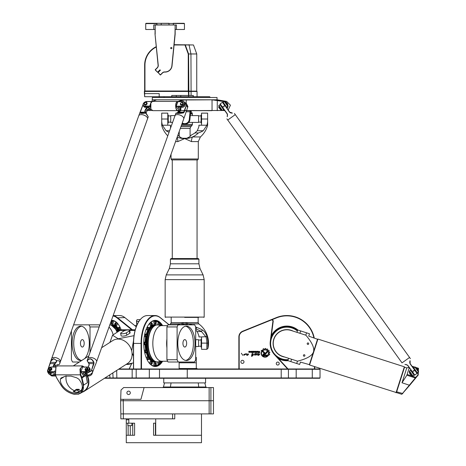 <?xml version="1.0" encoding="UTF-8"?>
<svg xmlns="http://www.w3.org/2000/svg" width="466" height="466" viewBox="0 0 466 466"><rect width="100%" height="100%" fill="white"/><g stroke="black" fill="none" stroke-linecap="round" stroke-linejoin="round"><path stroke-width="0.7" d="M131.767 363.311L129.169 368.979M136.87 320.055A1.241 0.617 90 0 0 136.783 320.159A1.241 0.617 90 0 0 136.526 321.33L136.794 325.437M267.094 351.253L265.27 353.455A0.664 0.664 0 0 1 264.758 353.694L263.995 353.694A1.078 1.078 0 0 0 262.917 354.772A1.078 1.078 0 0 0 263.995 355.843L268.131 355.832L267.368 355.133L263.995 355.133A0.361 0.361 0 0 1 263.634 354.772A0.361 0.361 0 0 1 263.995 354.41L264.834 354.41A1.188 1.188 0 0 0 265.748 353.979L267.525 351.853A2.546 2.546 0 0 0 267.094 351.253M264.892 352.861L262.23 350.397L261.176 350.397L264.403 353.385A0.355 0.355 0 0 0 264.909 353.368A0.355 0.355 0 0 0 264.892 352.861M251.89 353.787L251.762 356.49L253.137 354.084M251.762 356.49L253.155 355.092C253.667 354.527 253.463 353.985 252.555 353.467L252.782 354.649C251.669 355.028 251.331 355.64 251.762 356.49M246.677 353.723L247.003 354.719M247.603 355.296C249.613 353.228 247.994 354.113 246.747 354.492C247.271 352.214 245.582 355.902 247.603 355.296M258.502 351.999L259.358 351.999L259.358 352.418L258.484 352.418L258.502 351.999M258.508 351.294L258.164 351.294L258.356 351.783A0.315 0.315 0 0 0 258.042 352.098L258.042 352.337A0.344 0.344 0 0 0 258.385 352.68L259.667 352.68L259.667 351.294L259.358 351.772L258.752 351.772L258.508 351.294M253.626 351.545L254.267 351.964L253.626 352.145L253.626 351.545M254.191 351.294L253.51 351.294A0.367 0.367 0 0 0 253.149 351.661L253.149 352.028A0.367 0.367 0 0 0 253.51 352.395L254.191 352.395A0.367 0.367 0 0 0 254.558 352.028L254.558 351.661A0.367 0.367 0 0 0 254.191 351.294M248.774 352.174L249.858 352.395L249.852 351.76L249.054 351.614L250.056 351.294L248.972 351.294L248.751 351.737L249.77 352.11L248.774 352.174M252.607 351.294L252.263 352.395L252.916 352.71L252.916 351.294L252.607 351.294M252.123 352.71L251.803 352.471L252.123 352.71M251.803 351.294L251.803 352.395L252.123 352.395L252.123 351.294L251.803 351.294M251.279 351.976L250.259 352.133L251.209 352.395A0.367 0.367 0 0 0 251.576 352.028L251.576 351.655A0.361 0.361 0 0 0 251.215 351.294L250.259 351.556L251.122 351.556L251.279 351.976M256.941 351.545L257.582 351.964L256.941 352.145L256.941 351.545M256.457 352.028A0.367 0.367 0 0 0 256.824 352.395L257.506 352.395A0.367 0.367 0 0 0 257.873 352.028L257.873 351.661A0.367 0.367 0 0 0 257.506 351.294L256.824 351.294A0.367 0.367 0 0 0 256.457 351.661L256.457 352.028M255.752 351.545L255.933 352.133L255.088 351.97L255.752 351.545M255.164 351.294A0.367 0.367 0 0 0 254.797 351.661L254.797 352.028A0.367 0.367 0 0 0 255.164 352.395L256.236 352.756L256.236 351.673A0.373 0.373 0 0 0 255.857 351.294L255.164 351.294M241.248 353.199L242.92 355.407L241.248 353.199M257.582 355.086C258.409 355.651 259.137 355.296 259.778 354.009L257.366 353.653C257.523 354.812 257.966 354.923 258.688 353.979C259.527 354.434 259.16 354.801 257.582 355.086L257.785 354.876M257.354 353.636L258.729 353.694M245.943 354.131L244.027 355.284M245.827 353.758L243.648 354.591M255.77 355.278C257.22 354.265 257.331 353.711 256.096 353.624C254.908 353.455 254.413 353.694 254.611 354.341C253.871 355.459 254.168 355.407 255.508 354.183C257.663 353.187 255.228 354.9 255.77 355.278L255.514 354.177M267.536 356.333L266.872 356.333A3.594 3.594 0 0 1 261.828 351.667L261.537 351.399A3.973 3.973 0 0 0 267.536 356.333M263.109 350.543A3.314 3.314 0 0 1 267.886 354.97L268.399 355.442A4.008 4.008 0 0 0 268.725 354.859L269.54 354.859A4.765 4.765 0 0 0 269.697 354.335L269.028 353.834A4.008 4.008 0 0 0 269.074 353.129L269.814 352.774A4.765 4.765 0 0 0 269.721 352.203L268.905 352.057A4.008 4.008 0 0 0 268.649 351.422L269.162 350.787A4.765 4.765 0 0 0 268.818 350.281L268.026 350.519A4.008 4.008 0 0 0 267.519 350.048L267.711 349.255A4.765 4.765 0 0 0 267.187 348.952L266.593 349.512A4.008 4.008 0 0 0 265.923 349.302L265.766 348.51A4.765 4.765 0 0 0 265.154 348.457L264.834 349.22A4.008 4.008 0 0 0 264.158 349.319L263.639 348.673A4.765 4.765 0 0 0 263.098 348.883L263.139 349.71A4.008 4.008 0 0 0 262.603 350.059L263.109 350.543M239.18 368.979L239.18 336.93A5.883 5.883 0 0 1 242.862 331.472L271.212 320.02A1.241 1.241 0 0 1 272.907 321.33L270.297 341.258A16.724 16.724 0 0 0 274.55 354.725L287.615 368.979M87.585 376.004A13.63 11.236 57.3 0 1 84.264 391.254L104.495 378.27L319.717 378.27L320.026 377.961L288.431 377.961L288.431 369.288L288.122 368.979L118.97 368.979M296.178 368.979L288.122 368.979L288.431 369.288L320.026 369.288L320.026 377.961L320.026 369.288L319.717 368.979L296.178 368.979L296.178 378.27M242.436 360.305A1.549 1.549 0 0 1 243.776 362.63A1.549 1.549 0 0 1 241.097 362.63A1.549 1.549 0 0 1 242.436 360.305M277.748 362.07A1.485 1.485 0 0 1 279.035 364.301A1.485 1.485 0 0 1 276.46 364.301A1.485 1.485 0 0 1 277.748 362.07M131.214 363.562A1.485 0.746 90 0 0 131.313 364.301M82.325 339.615A3.716 1.858 -90 0 0 80.467 343.331A3.716 1.858 -90 0 0 82.325 347.048A3.716 1.858 -90 0 0 84.183 343.331A3.716 1.858 -90 0 0 82.325 339.615M81.515 326.217A17.19 8.598 -90 0 0 73.727 343.331A17.19 8.598 -90 0 0 81.515 360.451M81.964 360.34A17.19 8.598 90 0 1 80.711 360.521A17.19 8.598 90 0 1 72.119 343.331A17.19 8.598 90 0 1 80.711 326.142A17.19 8.598 90 0 1 89.07 339.289A17.19 8.598 90 0 1 84.643 358.622M184.792 339.615A3.716 1.858 -90 0 1 186.65 343.331A3.716 1.858 -90 0 1 184.792 347.048A3.716 1.858 -90 0 1 182.934 343.331A3.716 1.858 -90 0 1 184.792 339.615M185.602 360.451A17.19 8.598 90 0 0 193.39 343.331A17.19 8.598 90 0 0 185.602 326.217M186.406 326.142A17.19 8.598 -90 0 1 194.998 343.331A17.19 8.598 -90 0 1 186.406 360.521A17.19 8.598 -90 0 1 177.808 343.331A17.19 8.598 -90 0 1 186.406 326.142M111.025 321.511L112.632 321.202A1.316 0.658 90 0 1 113.29 322.519A1.316 0.658 90 0 1 112.632 323.835L111.56 323.835A1.316 0.658 -90 0 0 112.219 322.519A1.316 0.658 -90 0 0 111.56 321.202A1.316 0.658 -90 0 0 111.094 321.592M115.09 325.029A1.316 0.658 -90 0 0 115.562 325.425L114.747 324.109L115.562 322.792L116.634 322.792A1.316 0.658 90 0 1 117.292 324.109A1.316 0.658 90 0 1 116.634 325.425L115.562 325.425A1.316 0.658 -90 0 0 116.22 324.109A1.316 0.658 -90 0 0 115.562 322.792A1.316 0.658 -90 0 0 115.09 323.188M118.486 329.567A1.316 0.658 -90 0 0 118.952 329.957A1.316 0.658 -90 0 0 119.611 328.641A1.316 0.658 -90 0 0 118.952 327.324L120.03 327.324A1.316 0.658 90 0 1 120.1 327.33M120.688 328.629A1.316 0.658 90 0 1 120.03 329.957L118.952 329.957L118.143 328.641L118.952 327.324A1.316 0.658 -90 0 0 118.486 327.72M156.023 363.41A1.316 0.658 90 0 0 155.557 363.02C156.36 362.373 156.733 365.461 155.557 365.653L154.485 365.653A1.316 0.658 -90 0 1 153.827 364.336A1.316 0.658 -90 0 1 154.485 363.02L155.557 363.02A1.316 0.658 90 0 0 154.898 364.336A1.316 0.658 90 0 0 155.557 365.653A1.316 0.658 90 0 0 156.023 365.257M159.197 361.639A1.316 0.658 90 0 0 158.9 362.74A1.316 0.658 90 0 0 159.558 364.057L158.481 364.057A1.316 0.658 -90 0 1 157.875 363.247A1.316 0.658 -90 0 1 157.823 362.74A1.316 0.658 -90 0 1 157.957 361.954M157.957 324.895A1.316 0.658 -90 0 1 157.823 324.109A1.316 0.658 -90 0 1 158.481 322.792L159.558 322.792A1.316 0.658 90 0 0 158.9 324.109A1.316 0.658 90 0 0 159.197 325.216M156.023 321.592A1.316 0.658 90 0 0 155.557 321.202C156.733 321.394 156.36 324.482 155.557 323.835L154.485 323.835A1.316 0.658 -90 0 1 153.827 322.519A1.316 0.658 -90 0 1 154.485 321.202L155.557 321.202A1.316 0.658 90 0 0 154.898 322.519A1.316 0.658 90 0 0 155.557 323.835A1.316 0.658 90 0 0 156.023 323.439M152.027 323.188A1.316 0.658 90 0 0 151.555 322.792C152.737 322.985 152.359 326.072 151.555 325.425L150.483 325.425A1.316 0.658 -90 0 1 149.825 324.109A1.316 0.658 -90 0 1 150.483 322.792L151.555 322.792A1.316 0.658 90 0 0 150.897 324.109A1.316 0.658 90 0 0 151.555 325.425A1.316 0.658 90 0 0 152.027 325.029M148.631 327.72A1.316 0.658 90 0 0 148.165 327.324A1.316 0.658 90 0 0 147.506 328.641A1.316 0.658 90 0 0 148.165 329.957L147.087 329.957A1.316 0.658 -90 0 1 146.429 328.641A1.316 0.658 -90 0 1 146.429 328.629M147.017 327.33A1.316 0.658 -90 0 1 147.087 327.324L148.165 327.324C149.341 327.516 148.969 330.604 148.165 329.957A1.316 0.658 90 0 0 148.631 329.567M144.728 334.122A1.316 0.658 -90 0 1 144.821 334.11L145.899 334.11A1.316 0.658 90 0 0 145.241 335.427A1.316 0.658 90 0 0 145.899 336.743A1.316 0.658 90 0 0 146.365 336.347M146.365 334.501A1.316 0.658 90 0 0 145.899 334.11C147.075 334.297 146.697 337.384 145.899 336.743L144.821 336.743A1.316 0.658 -90 0 1 144.32 336.266M143.767 342.219A1.316 0.658 -90 0 1 144.029 342.108L145.101 342.108A1.316 0.658 90 0 0 144.443 343.425A1.316 0.658 90 0 0 145.101 344.741A1.316 0.658 90 0 0 145.573 344.351M145.573 342.504A1.316 0.658 90 0 0 145.101 342.108C146.283 342.3 145.905 345.388 145.101 344.741L144.029 344.741A1.316 0.658 -90 0 1 143.767 344.63M144.32 350.583A1.316 0.658 -90 0 1 144.571 350.211A1.316 0.658 -90 0 1 144.821 350.112L145.899 350.112A1.316 0.658 90 0 0 145.241 351.428A1.316 0.658 90 0 0 145.899 352.745A1.316 0.658 90 0 0 146.365 352.348M146.365 350.502A1.316 0.658 90 0 0 145.899 350.112C147.075 350.298 146.697 353.391 145.899 352.745L144.821 352.745A1.316 0.658 -90 0 1 144.728 352.727M146.429 358.22A1.316 0.658 -90 0 1 146.429 358.208A1.316 0.658 -90 0 1 146.627 357.276A1.316 0.658 -90 0 1 147.087 356.892L148.165 356.892A1.316 0.658 90 0 0 147.506 358.208A1.316 0.658 90 0 0 148.165 359.525A1.316 0.658 90 0 0 148.631 359.135M148.631 357.288A1.316 0.658 90 0 0 148.165 356.892C149.341 357.084 148.969 360.171 148.165 359.525L147.087 359.525A1.316 0.658 -90 0 1 147.017 359.519M152.027 361.82A1.316 0.658 90 0 0 151.555 361.424C152.737 361.616 152.359 364.703 151.555 364.057L150.483 364.057A1.316 0.658 -90 0 1 149.825 362.74A1.316 0.658 -90 0 1 149.871 362.239A1.316 0.658 -90 0 1 150.483 361.424L151.555 361.424A1.316 0.658 90 0 0 150.897 362.74A1.316 0.658 90 0 0 151.555 364.057A1.316 0.658 90 0 0 152.027 363.666M52.92 357.608A4.643 2.342 19.7 0 1 54.114 357.463A4.648 2.347 19.7 0 1 58.71 358.931A4.648 2.347 19.7 0 1 60.376 361.738L71.42 330.953L71.42 359.723A24.78 12.39 -90 0 0 72.574 362.012L79.366 362.012M99.2 326.94L90.008 326.94A24.78 12.39 -90 0 0 88.959 324.843L99.153 324.843A24.78 12.39 90 0 1 99.631 325.74M168.069 362.012A24.78 12.39 -90 0 1 166.915 359.723L177.109 359.723A24.78 12.39 90 0 0 178.262 362.012L168.069 362.012M178.262 362.012L194.543 362.012A24.78 12.39 90 0 0 195.697 359.723L195.697 326.94A24.78 12.39 90 0 0 194.654 324.843L178.158 324.843A24.78 12.39 90 0 0 177.109 326.94L166.915 326.94A24.78 12.39 -90 0 1 167.964 324.843L178.158 324.843M90.008 352.57L90.008 326.94M88.959 324.843L73.616 324.843L147.512 118.9A4.648 2.347 19.7 0 1 147.512 118.9A4.648 2.347 -160.3 0 0 145.846 116.086A4.648 2.347 -160.3 0 0 141.25 114.619A4.648 2.347 19.7 0 1 145.846 116.086A4.648 2.347 19.7 0 1 147.512 118.894L148.252 116.82L145.747 113.162L145.136 111.025L145.759 109.26L147.99 107.343M177.109 326.94L177.109 359.723M166.915 359.723L166.915 326.94M166.915 346.582A17.813 8.906 -90 0 1 166.915 340.087M111.147 321.167A22.455 11.231 90 0 1 112.632 320.969A22.455 11.231 90 0 1 115.632 321.785M111.258 324.849A18.78 9.39 90 0 1 118.172 328.262M119.18 329.957A18.78 9.39 90 0 1 119.541 330.703M112.318 324.843A18.588 9.291 90 0 1 112.434 324.843A18.588 9.291 90 0 1 115.533 325.903A18.588 9.291 90 0 1 118.143 328.763M118.83 329.945A18.588 9.291 90 0 1 119.284 330.872M113.442 320.818A22.764 11.382 -90 0 0 112.912 320.969M111.31 320.713A22.764 11.382 90 0 1 112.096 320.66A22.764 11.382 90 0 1 118.58 324.709M121.177 329.899A23.079 11.539 -90 0 0 118.492 324.586A23.079 11.539 -90 0 0 111.432 320.363M158.108 324.936A18.588 9.291 90 0 0 157.164 324.843L161.725 325.618A17.813 8.906 90 0 0 152.819 343.425A17.813 8.906 90 0 0 161.725 361.237L167.644 361.237M156.174 362.012C144.087 363.096 144.087 323.753 156.174 324.843A18.588 9.291 90 0 0 146.877 343.425A18.588 9.291 90 0 0 156.174 362.012L157.164 362.012A18.588 9.291 90 0 0 158.108 361.913M158.912 364.057A22.455 11.231 -90 0 1 154.485 365.88A22.455 11.231 -90 0 1 151.485 365.07M151.485 321.785A22.455 11.231 -90 0 1 154.485 320.969A22.455 11.231 -90 0 1 158.912 322.792M160.362 324.295A22.455 11.231 -90 0 1 161.312 325.606M161.312 361.249A22.455 11.231 -90 0 1 160.362 362.56M155.86 362A18.78 9.39 -90 0 1 154.485 362.204A18.78 9.39 -90 0 1 148.945 358.593M147.938 356.892A18.78 9.39 -90 0 1 146.289 352.593M145.707 350.112A18.78 9.39 -90 0 1 145.118 344.741A18.681 9.337 -90 0 0 145.736 350.112M145.736 336.743A18.681 9.337 -90 0 0 145.142 342.108A18.78 9.39 -90 0 1 145.707 336.743M146.289 334.256A18.78 9.39 -90 0 1 147.938 329.957M148.945 328.262A18.78 9.39 -90 0 1 155.86 324.849M153.675 366.031A22.764 11.382 90 0 0 154.205 365.88M154.205 320.969A22.764 11.382 90 0 0 153.675 320.818M162.11 361.237A22.764 11.382 -90 0 1 155.021 366.194A22.764 11.382 -90 0 1 148.537 362.14M162.622 325.618A23.079 11.539 90 0 0 148.625 324.586A23.079 11.539 90 0 0 148.625 362.268A23.079 11.539 90 0 0 155.289 366.503A23.079 11.539 90 0 0 162.622 361.237M148.537 324.709A22.764 11.382 -90 0 1 155.021 320.66A22.764 11.382 -90 0 1 162.11 325.618M154.485 365.88L153.145 365.88M154.799 362.006A18.588 9.291 -90 0 1 154.683 362.012A18.588 9.291 -90 0 1 151.584 360.946A18.588 9.291 -90 0 1 148.974 358.086M148.287 356.909A18.588 9.291 -90 0 1 146.516 352.296M146.015 350.123A18.588 9.291 -90 0 1 145.409 344.654M145.409 342.201A18.588 9.291 -90 0 1 146.015 336.726M146.516 334.553A18.588 9.291 -90 0 1 148.287 329.945M148.974 328.763A18.588 9.291 -90 0 1 151.584 325.903A18.588 9.291 -90 0 1 154.683 324.843A18.588 9.291 -90 0 1 154.799 324.843M148.875 357.562A18.588 9.291 -90 0 0 154.91 362.012L155.539 361.971A18.588 9.291 -90 0 1 154.91 362.012L154.683 362.012M297.378 331A16.263 16.263 0 0 0 271.614 337.838A16.263 16.263 0 0 0 288.192 359.635M293.073 331.099A13.794 13.794 0 0 0 273.752 339.213A13.794 13.794 0 0 0 284.749 357.055M287.936 360.428A17.038 17.038 0 0 1 277.858 357.871M271.195 336.784A17.038 17.038 0 0 1 297.634 330.208M314.451 366.585L314.451 368.979M272.08 319.676L276.559 317.864A27.57 27.57 0 0 1 313.863 337.768M239.18 336.93L238.872 336.93L238.872 368.979M297.937 330.056A17.347 17.347 0 0 0 271.334 335.741M278.563 358.645A17.347 17.347 0 0 0 288.093 360.731M136.893 325.216L136.637 321.371A1.549 0.775 -90 0 1 136.957 319.903A1.549 0.775 -90 0 1 137.406 319.618L140.254 319.618M129.228 368.979L131.831 363.299M288.035 368.979L274.783 354.515A16.415 16.415 0 0 1 270.606 341.298L273.21 321.371A1.549 1.549 0 0 0 271.096 319.734L242.745 331.186A6.198 6.198 0 0 0 238.872 336.93M169.234 324.843L160.24 317.579A27.878 13.939 90 0 0 155.021 315.546A27.878 13.939 90 0 0 141.082 343.425L141.082 368.979M141.501 368.979L141.501 343.425A27.57 13.782 -90 0 1 160.45 317.864L169.088 324.843M179.136 362.012L179.136 368.979M133.567 368.979L133.567 343.425A27.878 13.939 -90 0 1 139.462 320.666A27.878 13.939 -90 0 1 147.506 315.546L155.021 315.546M139.369 320.789A27.57 13.782 90 0 0 139.282 320.917A27.57 13.782 90 0 0 133.457 343.425L133.457 368.979M132.449 329.794L117.321 317.579A27.878 13.939 -90 0 0 113.133 315.628M113.017 315.96A27.57 13.782 90 0 1 116.995 317.864L131.767 329.794M171.039 158.97L171.575 159.902L197.759 159.902L198.295 158.97L171.039 158.97L171.039 154.252L113.162 315.546L119.611 315.546A27.878 13.939 90 0 1 124.83 317.579L136.247 326.8M314.206 337.879A27.878 27.878 0 0 0 276.443 317.579L271.2 319.693M314.76 368.979L314.76 366.684M118.492 369.288L288.431 369.288L288.431 377.961L104.972 377.961M319.717 368.979L320.026 369.288M288.122 378.27L288.431 377.961M319.717 378.27L320.026 377.961M307.222 343.448A0.763 0.763 0 0 1 308.509 343.168A0.763 0.763 0 0 1 308.108 344.421A0.763 0.763 0 0 1 307.222 343.448M303.436 355.243A0.763 0.763 0 0 1 304.729 354.964A0.763 0.763 0 0 1 304.321 356.222A0.763 0.763 0 0 1 303.436 355.243M412.241 366.515L418.223 368.524L417.92 374.833L401.82 394.294L309.587 365.024L309.383 364.633L313.455 351.952C312.232 355.721 306.937 358.791 297.576 361.167C312.721 366.031 312.721 366.031 297.576 361.167L282.722 356.403A13.63 13.63 0 0 1 273.909 339.26A13.63 13.63 0 0 1 291.046 330.446L305.9 335.217C321.051 340.075 321.051 340.075 305.9 335.217C312.133 342.597 314.649 348.172 313.455 351.952L317.521 339.265L308.742 336.126L309.5 333.767L297.704 329.98L296.947 332.34M288.617 358.296L287.86 360.655L299.661 364.441L300.419 362.082L309.383 364.633M396.03 392.762L404.36 366.806L317.911 339.067L309.587 365.024M396.42 392.558L404.558 367.196L404.36 366.806M409.276 367.697L407.121 374.425L416.19 377.477L418.2 375.066L418.474 368.291L412.049 366.241M407.121 374.425L406.876 375.188L415.678 378.089L416.19 377.477M404.558 367.196L406.771 367.907L402.001 382.772L409.666 385.318L415.678 378.089M401.82 394.294L409.666 385.318M406.876 375.188L402.001 382.772M66.201 375.899A11.772 9.704 -122.7 0 0 74.583 390.718A1.858 1.532 -122.7 0 0 75.055 390.817M77.834 390.421L79.121 389.302L77.834 390.421A1.858 1.532 57.3 0 0 80.1 391.568A11.772 9.704 57.3 0 1 73.261 391.568L74.583 390.718M78.789 379.132C83.117 384.537 83.426 388.813 79.703 391.97C73.488 396.578 59.229 387.095 60.399 379.132L61.081 377.973L65.584 376.109L71.088 376.109L76.744 377.833L78.789 379.132M121.044 332.823L123.991 330.93A3.099 0.821 170.9 0 1 127.369 330.015A3.099 0.821 170.9 0 1 129.734 330.435A3.099 0.821 170.9 0 1 129.356 330.93L126.408 332.823A3.099 0.821 170.9 0 1 123.024 333.732A3.099 0.821 170.9 0 1 120.665 333.312A3.099 0.821 170.9 0 1 121.044 332.823M129.734 330.435L130.113 332.794A3.099 0.821 170.9 0 1 129.734 333.289L126.787 335.182A3.099 0.821 170.9 0 1 123.403 336.091A3.099 0.821 170.9 0 1 121.044 335.671L120.665 333.312M126.426 364.395A3.099 0.821 -9.1 0 0 131.33 363.492L131.517 363.375M131.686 350.84L133.521 340.733M133.457 356.053L132.059 353.106M134.016 335.666L118.248 338.77L112.516 335.217L119.943 330.446A13.63 6.815 -90 0 1 122.022 329.794L135.256 329.794M126.024 364.453L133.457 362.898M112.516 335.217L109.924 342.399M101.617 347.729L112.766 340.576A13.63 11.236 57.3 0 1 129.583 345.976A13.63 11.236 57.3 0 1 127.486 363.515L84.264 391.254A13.63 11.236 57.3 0 1 82.092 392.279L80.956 393.007L83.694 385.126L81.993 377.914L81.527 378.089L83.187 385.318C84.008 389.197 82.732 391.935 79.36 393.531L77.805 394.149L73.884 394.149L71.811 393.525C67.11 391.929 63.551 389.192 61.145 385.318L56.794 378.089L55.471 375.066L55.99 366.934L57.58 365.921L55.961 366.981M87.119 376.004A13.322 10.986 57.3 0 1 83.95 391.085L80.95 393.013M55.891 367.08L55.297 374.833L56.485 377.477M56.631 377.914L60.97 385.126L56.794 378.089M60.97 385.126L60.97 385.126C63.411 389.139 67.063 391.976 71.915 393.642C67.063 391.976 63.417 389.139 60.97 385.126L61.145 385.318M77.805 394.149L74.077 394.294L71.91 393.642L73.884 394.149M84.16 366.992L82.505 365.921L79.966 369.119L80.333 375.066L81.527 378.089M83.187 385.318L87.363 382.772A13.322 10.986 -122.7 0 0 86.332 377.472M78.096 394.294L80.956 393.007M84.975 376.004L81.993 377.914L81.789 377.244L81.329 377.477M83.781 375.969L81.789 377.244L80.781 374.833C79.791 368.21 80.985 365.688 84.352 367.272M86.245 376.004L87.363 382.772M79.162 389.57A1.858 1.532 -122.7 0 0 81.014 390.817M77.793 390.159L75.154 390.421A1.858 1.532 57.3 0 1 74.537 391.469A1.858 1.532 57.3 0 1 73.261 391.568M79.121 389.302L76.441 389.302L75.113 390.159M76.756 389.96L77.869 389.611L76.756 389.96M56.304 377.244L55.786 376.004L52.419 376.004A3.099 2.179 145.1 0 1 50.782 375.252L49.006 374.082L47.876 372.462L50.34 373.592L52.699 372.841M409.556 357.463L410.406 358.639L409.562 357.463L402.012 362.88L409.562 357.463L235.289 114.619L227.74 120.042L402.012 362.88M234.445 113.442L235.289 114.619L227.74 120.036L226.895 118.865M227.309 116.756L227.303 113.838L220.197 103.906L222.422 102.31L224.35 104.943L224.018 106.883L221.851 106.522L227.187 113.954M232.336 113.022L229.686 112.131L222.672 102.351M415.427 370.953L410.127 363.567L410.127 360.771L409.707 362.315L409.998 363.661L417.105 373.592L415.427 370.953L413.284 370.616L412.946 372.555L407.744 365.274L404.983 364.336M409.993 360.742L409.707 362.315M223.75 109.172L220.5 104.64M414.28 374.664L411.029 370.138M226.645 107.093L226.319 107.331L223.068 102.8L226.272 107.366M417.175 372.59L416.849 372.823L413.598 368.291L416.796 372.858M406.562 364.569L407.61 365.373L412.946 372.555M404.971 364.476L406.602 364.75M412.928 372.783L414.874 375.194L412.963 372.561M414.635 375.159L417.146 373.348M224.385 104.739L229.557 112.224L230.734 112.929L232.318 113.156M227.303 113.838L227.594 115.184M227.443 115.09L227.175 116.721M220.15 104.145L221.851 106.522M91.33 370.936L92.489 370.616L92.466 372.567L90.363 374.443L87.672 375.194L85.779 374.326L84.742 372.841L86.554 373.592L91.33 370.936L93.951 363.661L93.916 362.315C91.849 358.232 89.577 357.707 87.101 360.742L87.841 358.604A4.648 2.347 19.7 0 1 93.008 357.964A4.648 2.347 19.7 0 1 96.59 361.738A4.648 2.347 -160.3 0 0 93.008 357.964A4.648 2.347 -160.3 0 0 87.841 358.604L174.977 115.76A4.648 2.347 19.7 0 1 180.144 115.119A4.648 2.347 19.7 0 1 183.726 118.894A4.648 2.347 19.7 0 1 183.726 118.9A4.648 2.347 -160.3 0 0 180.144 115.119A4.648 2.347 -160.3 0 0 174.977 115.76L175.938 113.162C177.167 113.576 179.655 113.5 183.4 112.929L184.169 112.224L186.581 104.716L183.4 112.929M176.27 114.764A4.643 2.342 19.7 0 1 183.359 117.31M89.134 357.608A4.643 2.342 19.7 0 1 96.223 360.154M95.623 364.424L96.59 361.744A4.648 2.347 19.7 0 1 96.59 361.744L184.687 116.209L187.909 106.574L187.122 106.883L186.348 103.417L184.67 102.38M92.472 372.561L95.454 364.593M182.02 107.326A2.79 1.963 -34.9 0 0 185.142 105.153A2.79 1.963 -34.9 0 1 182.02 107.326M185.282 104.827A2.79 1.963 145.1 0 1 181.973 107.366A2.79 1.963 145.1 0 1 181.664 107.343M86.758 372.823A2.79 1.963 -34.9 0 0 89.874 370.651A2.79 1.963 -34.9 0 1 86.758 372.823M90.014 370.319A2.79 1.963 145.1 0 1 86.711 372.858A2.79 1.963 145.1 0 1 86.402 372.841M93.916 362.315L91.33 370.919M88.324 367.08L89.222 363.864L87.101 360.748A8.254 3.909 63.5 0 1 87.27 360.777C89.653 357.935 91.779 358.482 93.649 362.414L88.266 362.414L87.27 360.777M91.045 370.977L86.53 373.353L85.022 372.841M93.951 363.661L89.064 363.567L89.146 364.942L88.313 367.074M88.179 362.501L88.959 363.83M90.381 374.431L91.412 373.715M176.165 113.022L183.231 112.755C179.713 113.401 177.36 113.488 176.165 113.022A8.254 2.662 159.6 0 0 175.944 113.162L175.035 115.603L170.731 115.603L170.731 122.418L172.589 122.418M184.717 102.456L186.581 104.716M177.849 112.755L179.282 112.131L180.365 110.891L180.983 109.131L180.284 107.343M180.942 108.677L180.01 107.343L180.814 108.374M180.872 108.083L180.884 109.26L179.643 111.846M186.348 103.417L187.909 106.563M140.056 114.764A4.643 2.342 19.7 0 1 141.25 114.619A4.648 2.347 -160.3 0 0 138.763 115.76L138.763 115.76A4.648 2.347 19.7 0 1 141.25 114.619A4.643 2.342 19.7 0 1 147.145 117.31M53.322 366.992L54.021 364.942L56.112 362.501L56.904 360.742C59.392 360.463 60.3 361.488 59.631 363.818L60.376 361.744A4.648 2.347 19.7 0 1 60.376 361.744A4.648 2.347 -160.3 0 0 58.71 358.931A4.648 2.347 -160.3 0 0 54.114 357.463A4.643 2.342 19.7 0 1 60.009 360.154M54.114 357.463A4.648 2.347 -160.3 0 0 51.627 358.604L51.627 358.604A4.648 2.347 19.7 0 1 54.114 357.463M47.73 370.126L47.439 370.936L47.876 372.462M48.359 368.629L50.491 362.414C51.72 358.476 53.759 357.929 56.607 360.771A8.446 7.724 -178 0 1 56.904 360.742L53.689 358.639L50.666 361.29L48.173 368.891M59.631 363.818L59.409 364.342A8.254 2.662 -20.4 0 1 59.188 364.476A8.254 2.662 -20.4 0 0 59.409 364.342L56.083 365.356L59.188 364.476M146.079 107.343A2.79 1.963 145.1 0 1 145.759 107.366A2.79 1.963 145.1 0 1 145.45 107.343M50.817 372.841A2.79 1.963 145.1 0 1 50.497 372.858A2.79 1.963 145.1 0 1 50.188 372.841M54.452 373.918L52.844 374.92L51.458 375.194L49 374.082M52.874 374.909L54.458 373.924M56.083 365.356L57.598 364.633M55.017 363.835L54.807 363.567L53.73 364.808L55.093 366.48L55.704 365.659L54.906 366.992M52.18 372.841L50.322 373.348L49.07 373.132L47.951 372.287L47.445 370.924M53.73 364.808L53.025 366.992M56.112 362.501L54.807 363.567L50.054 363.661M56.607 360.771L55.879 362.414L50.38 362.315M47.52 370.953L47.724 370.388M140.021 112.801L142.986 104.798L139.73 113.075L141.67 113.442L145.742 113.156A8.446 0.961 26.8 0 1 145.503 113.022C141.46 113.488 139.654 113.401 140.074 112.755L143.039 104.739M147.244 110.18L149.714 108.415L147.594 109.889L146.202 112.556L146.231 113.372L148.252 116.82L60.376 361.738M147.454 107.343L146.341 108.083L147.606 109.889L147.262 110.162M146.341 108.083L144.839 110.891L144.868 111.834L145.328 112.143M140.278 112.224L145.031 112.131L145.689 112.865M50.672 361.272L139.73 113.075L140.074 112.755L145.503 113.022M145.479 109.131L146.837 110.809L147.04 110.425A3.099 2.179 145.1 0 0 147.681 110.506L147.373 110.063M144.868 111.834L146.231 113.372L146.202 112.556L144.839 110.891M413.901 374.938L414.233 374.699L410.977 370.173L410.651 370.406M409.34 370.965L412.952 376.004L409.27 371.402L410.849 369.882M414.874 366.992L415.311 367.068L418.561 371.594L418.485 372.025L414.874 366.992L413.744 367.808L417.355 372.841L418.485 372.025M412.952 376.004L414.082 375.188L410.47 370.155M417.355 372.841L416.977 373.109M414.46 374.914L414.082 375.188M416.01 368.041L416.26 367.86L418.404 370.849L418.142 371.018L418.404 370.849M417.909 370.155L418.159 369.975L416.715 367.965L416.464 368.146M418.159 369.975L417.146 368.035L416.715 367.965M410.138 374.204L411.472 375.538L409.305 372.515L410.138 374.204M413.365 368.076L413.744 367.808M82.628 367.068L80.857 371.775L85.866 372.025A3.099 2.179 -34.9 0 0 88.895 370.482A3.099 2.179 -34.9 0 0 89.309 367.738A3.099 2.179 -34.9 0 0 87.672 366.992L82.843 366.992L87.451 367.068A2.79 1.963 145.1 0 1 89.053 369.328A2.79 1.963 145.1 0 1 85.826 371.594L80.997 371.594L83.804 376.004L80.857 371.775L82.628 367.068M92.367 372.701A3.099 2.179 145.1 0 1 91.126 375.008A3.099 2.179 145.1 0 1 90.41 375.503A3.099 2.179 145.1 0 1 88.633 376.004L83.804 376.004M90.433 375.491A2.79 1.963 -34.9 0 0 90.451 375.48A2.79 1.963 -34.9 0 0 91.091 375.037A2.79 1.963 -34.9 0 0 91.109 375.019M85.191 373.482L84.579 375.188L82.942 372.841L86.431 372.841A3.099 2.179 -34.9 0 0 89.46 371.291A3.099 2.179 -34.9 0 0 89.874 368.554L89.309 367.738M86.292 370.336A1.241 0.874 145.1 0 1 86.123 370.324L85.855 370.627M85.441 369.765A1.241 0.874 -34.9 0 0 85.499 369.858A1.241 0.874 -34.9 0 0 85.994 370.144L85.878 371.018L85.616 370.843M85.569 370.458A1.59 1.118 145.1 0 1 85.336 370.237A1.59 1.118 145.1 0 1 85.284 370.144M87.876 368.338A1.59 1.118 145.1 0 1 87.946 368.425A1.59 1.118 145.1 0 1 86.833 370.487L86.198 371.018L86.321 370.144A1.241 0.874 -34.9 0 0 87.422 369.468A1.241 0.874 -34.9 0 0 87.532 368.443A1.241 0.874 -34.9 0 0 87.462 368.356M54.708 370.86L54.726 372.386M54.697 371.874L49.652 372.025L49.612 371.594A2.79 1.963 145.1 0 1 47.905 370.336A2.79 1.963 145.1 0 1 48.994 367.959A2.79 1.963 145.1 0 1 49.635 367.517A2.79 1.963 145.1 0 1 51.237 367.068L55.897 367.068M49.612 371.594L54.691 371.711M55.949 366.992L51.458 366.992A3.099 2.179 -34.9 0 0 49.676 367.493A3.099 2.179 -34.9 0 0 49.658 367.505M48.965 367.989L48.994 367.959A3.099 2.179 -34.9 0 0 48.965 367.989A3.099 2.179 -34.9 0 0 48.01 371.28A3.099 2.179 -34.9 0 0 49.652 372.025L50.217 372.841L53.701 372.841L55.337 375.188L51.854 375.188A3.099 2.179 145.1 0 1 51.685 375.182M50.083 370.336A1.241 0.874 145.1 0 1 49.909 370.324L49.641 370.627M50.159 370.447L50.491 370.307A1.59 1.118 -34.9 0 0 51.604 368.245A1.59 1.118 -34.9 0 0 49.664 368.233A1.59 1.118 -34.9 0 0 49 370.056A1.59 1.118 -34.9 0 0 49.279 370.307L49.297 370.779L49.746 370.779L49.402 370.843M49.355 370.458A1.59 1.118 145.1 0 1 49.122 370.237A1.59 1.118 145.1 0 1 49.07 370.144M51.662 368.338A1.59 1.118 145.1 0 1 51.732 368.425A1.59 1.118 145.1 0 1 50.619 370.487L49.856 370.837M51.248 368.356A1.241 0.874 -34.9 0 1 51.318 368.443A1.241 0.874 -34.9 0 1 51.208 369.468A1.241 0.874 -34.9 0 1 50.107 370.144L50.048 370.295M49.623 370.598L49.728 370.295M49.227 369.765A1.241 0.874 -34.9 0 0 49.285 369.858A1.241 0.874 -34.9 0 0 49.78 370.144M49.542 368.361L49.571 368.332A0.932 0.652 145.1 0 1 50.852 368.787A0.932 0.652 145.1 0 1 49.536 369.503A0.932 0.652 145.1 0 1 49.571 368.332A1.241 0.874 -34.9 0 0 49.542 368.361A1.241 0.874 -34.9 0 0 49.157 369.678A1.241 0.874 -34.9 0 0 49.658 369.963A1.241 0.874 -34.9 0 0 51.248 368.967A1.241 0.874 -34.9 0 0 51.19 368.262A1.241 0.874 -34.9 0 0 49.821 368.163A1.241 0.874 -34.9 0 0 49.804 368.175M85.837 370.598L85.511 370.779L85.494 370.307A1.59 1.118 145.1 0 1 85.214 370.056A1.59 1.118 145.1 0 1 85.878 368.233A1.59 1.118 145.1 0 1 87.818 368.245A1.59 1.118 145.1 0 1 86.705 370.307L86.07 370.837M87.066 368.787A0.932 0.652 145.1 0 1 85.75 369.503A0.932 0.652 145.1 0 1 86.868 368.117A0.932 0.652 145.1 0 1 87.066 368.787M85.756 368.361L85.785 368.332A1.241 0.874 -34.9 0 0 85.756 368.361A1.241 0.874 -34.9 0 0 85.371 369.678A1.241 0.874 -34.9 0 0 85.872 369.963A1.241 0.874 -34.9 0 0 87.462 368.967A1.241 0.874 -34.9 0 0 87.404 368.262A1.241 0.874 -34.9 0 0 86.035 368.163A1.241 0.874 -34.9 0 0 86.018 368.175L86.035 368.163M89.74 374.746A3.099 2.179 145.1 0 1 88.068 375.188L87.864 375.188M87.521 375.188L84.579 375.188M48.01 371.28L48.575 372.095A3.099 2.179 -34.9 0 0 50.217 372.841M223.377 109.44L223.703 109.207L220.453 104.675L220.127 104.914M224.35 101.501L224.781 101.571L228.031 106.102L227.961 106.533L224.35 101.501L223.214 102.31L226.826 107.343L227.961 106.533M224.571 110.308L221.991 110.436L218.74 105.904L220.319 104.39M223.936 109.423L222.422 110.506L218.81 105.473M226.826 107.343L226.453 107.617M227.332 105.124L227.583 104.943L225.829 102.497L225.189 102.136M218.705 107.454L220.948 110.04L218.781 107.023L218.705 107.454M227.163 103.295L226.185 102.468L227.629 104.483L227.163 103.295M223.558 109.691L219.946 104.658M222.835 102.584L223.214 102.31M150.291 106.551L149.708 106.102L144.879 106.102A2.79 1.963 145.1 0 1 143.167 104.844A2.79 1.963 145.1 0 1 144.262 102.468A2.79 1.963 145.1 0 1 144.903 102.019A2.79 1.963 145.1 0 1 146.505 101.571L151.334 101.571L149.708 106.102L149.743 106.533L150.273 105.799M151.549 101.501L146.72 101.501A3.099 2.179 -34.9 0 0 144.938 101.996A3.099 2.179 -34.9 0 0 144.92 102.007L144.903 102.019M144.244 102.479A3.099 2.179 -34.9 0 0 144.227 102.497A3.099 2.179 -34.9 0 0 143.278 105.788A3.099 2.179 -34.9 0 0 144.914 106.533L149.743 106.533L150.401 107.483M152.172 110.506L147.681 110.506M143.278 105.788L143.843 106.597A3.099 2.179 -34.9 0 0 145.479 107.343L148.969 107.343L150.605 109.691L147.903 109.691M146.592 102.141L146.639 102.532M146.924 102.84A1.59 1.118 145.1 0 1 146.994 102.928A1.59 1.118 145.1 0 1 146.33 104.751A1.59 1.118 145.1 0 1 144.39 104.745A1.59 1.118 145.1 0 1 144.332 104.646M146.132 102.526L146.33 101.972L146.586 102.497A1.59 1.118 145.1 0 1 146.866 102.747A1.59 1.118 145.1 0 1 146.202 104.57A1.59 1.118 145.1 0 1 144.262 104.565A1.59 1.118 145.1 0 1 145.375 102.497L146.009 101.972L145.875 102.473M180.453 107.984L179.841 109.691L178.204 107.343L181.693 107.343L181.128 106.533L176.299 106.533L176.265 106.102L177.89 101.571L182.719 101.571A2.79 1.963 145.1 0 1 184.32 103.836A2.79 1.963 145.1 0 1 181.093 106.102L176.119 106.283L179.066 110.506L176.119 106.283L177.744 101.751L182.719 101.571M180.441 110.506L178.14 110.494C175.362 110.955 174.931 102.066 177.732 101.576L184.676 99.969M187.623 107.378A3.099 2.179 145.1 0 1 187.181 108.607M181.093 106.102L181.128 106.533A3.099 2.179 -34.9 0 0 184.157 104.984A3.099 2.179 -34.9 0 0 184.571 102.246A3.099 2.179 -34.9 0 0 182.934 101.501M182.806 102.141L182.853 102.532M183.138 102.84A1.59 1.118 145.1 0 1 183.208 102.928A1.59 1.118 145.1 0 1 182.544 104.751A1.59 1.118 145.1 0 1 180.604 104.745A1.59 1.118 145.1 0 1 180.546 104.646M182.264 102.386L182.223 101.972L182.09 102.473M182.352 102.508L182.544 101.972L182.911 102.205M182.223 101.972L181.589 102.497A1.59 1.118 -34.9 0 0 180.476 104.565A1.59 1.118 -34.9 0 0 182.416 104.57A1.59 1.118 -34.9 0 0 183.08 102.747A1.59 1.118 -34.9 0 0 182.8 102.497L182.783 102.025M180.709 104.267A1.241 0.874 -34.9 0 0 180.761 104.361A1.241 0.874 -34.9 0 0 182.276 104.372A1.241 0.874 -34.9 0 0 182.794 102.945A1.241 0.874 -34.9 0 0 182.724 102.864M181.018 102.864L181.053 102.835A0.932 0.652 145.1 0 1 181.262 102.689L180.721 103.295A0.932 0.652 145.1 0 1 181.053 102.835A1.241 0.874 -34.9 0 0 181.018 102.864A1.241 0.874 -34.9 0 0 180.581 103.475A1.241 0.874 -34.9 0 0 180.639 104.18A1.241 0.874 -34.9 0 0 182.154 104.192A1.241 0.874 -34.9 0 0 182.672 102.765A1.241 0.874 -34.9 0 0 182.171 102.479A1.241 0.874 -34.9 0 0 181.303 102.666A1.241 0.874 -34.9 0 0 181.28 102.677M144.495 104.267A1.241 0.874 -34.9 0 0 144.547 104.361A1.241 0.874 -34.9 0 0 146.062 104.372A1.241 0.874 -34.9 0 0 146.58 102.945A1.241 0.874 -34.9 0 0 146.51 102.864M146.009 101.972L145.718 102.473M144.507 103.295A0.932 0.652 145.1 0 1 145.048 102.689L144.507 103.295M144.821 102.852A1.241 0.874 -34.9 0 0 144.804 102.864A1.241 0.874 -34.9 0 0 144.367 103.475A1.241 0.874 -34.9 0 0 144.425 104.18A1.241 0.874 -34.9 0 0 145.94 104.192A1.241 0.874 -34.9 0 0 146.458 102.765A1.241 0.874 -34.9 0 0 145.957 102.479A1.241 0.874 -34.9 0 0 145.089 102.666A1.241 0.874 -34.9 0 0 145.066 102.677M181.693 107.343A3.099 2.179 -34.9 0 0 184.722 105.799A3.099 2.179 -34.9 0 0 185.136 103.056L184.571 102.246M180.732 109.691L179.841 109.691M213.026 99.969L224.018 101.576L212.945 99.817L217.191 99.806L152.3 99.806L156.378 99.806L155.906 99.806L155.772 100.341M184.95 99.963L186.184 99.806L184.915 99.806M156.943 110.652L180.389 110.652M186.441 110.652L224.664 110.442M152.365 101.425L177.593 101.425C174.756 101.932 175.193 111.124 178.006 110.652L152.79 110.652L150.868 108.98L150.862 103.033L152.365 101.425L156.43 99.817L184.629 99.817L180.977 100.347L177.732 101.576M156.617 110.652L155.906 110.652M152.155 110.506L152.79 110.652M224.816 110.652L223.208 110.494M180.983 110.652L211.913 110.652L183.889 110.494M227.222 108.689L227.693 104.104M227.577 103.877L226.907 102.939M226.453 102.514L224.804 101.605M224.56 101.536L226.651 101.425L230.437 105.188L228.183 110.028M224.962 101.827L225.375 102.002M225.521 102.071L226.167 102.479M227.647 104.372L227.973 106.021M227.938 106.551L227.128 108.561M222.352 110.494L212.042 110.494L212.042 99.963L212.822 99.963M186.19 103.219L186.19 99.963L211.913 99.806M150.85 103.068L150.85 108.945M217.255 110.652L217.278 100.347L219.707 100.732M152.3 99.806L152.3 97.487L217.034 97.487L217.034 99.806M217.034 97.487L152.3 97.487M195.697 357.335L196.285 357.364L195.697 357.335L196.285 357.364L196.285 362.798L179.136 362.798M197.06 368.979L197.06 368.513L196.285 368.513L196.285 362.798M196.285 368.513L179.136 368.513M195.697 346.523L198.603 346.523L198.603 339.708L195.697 339.708M184.821 323.911L180.913 324.843L182.748 324.144M184.67 323.911L186.586 324.144M188.171 324.715L188.421 324.843A8.056 8.056 0 0 0 180.913 324.843M201.551 339.091L201.085 339.091L201.085 347.141L201.551 347.141M195.697 330.132L197.322 331.71L198.918 335.858L198.918 336.918L201.551 336.918L201.551 349.314L206.852 349.314L206.852 343.116A22.182 22.182 81.8 0 0 205.966 336.924L201.475 331.536L202.291 329.928A22.822 11.283 180 0 0 196.623 327.487A2748.223 2748.223 0 0 1 195.97 329.177A21.768 10.765 -0 0 1 201.475 331.536L197.165 331.536M188.846 323.882L198.772 323.882L198.143 322.635L184.67 322.635L180.488 323.882L184.67 322.635L188.846 323.882A19.683 19.683 0 0 1 191.969 324.843M206.852 349.314L207.923 348.405A23.853 23.853 0 0 0 208.518 343.116L207.923 348.405L207.923 343.116A23.259 23.259 -98.2 0 0 206.997 336.621L201.551 336.924M206.997 336.621C205.978 333.435 204.405 331.204 202.291 329.928M195.615 326.765A19.683 19.683 0 0 1 196.623 327.487M177.365 324.843A19.683 19.683 0 0 1 180.488 323.882L170.562 323.882A23.853 23.853 0 0 0 169.344 324.843M172.274 258.554L172.274 159.902M175.583 141.588L177.855 141.588L184.67 138.588L191.479 141.588L198.295 141.588L198.295 158.97M198.295 141.588L200.403 136.934L192.534 136.934A19.572 19.572 0 0 1 184.67 138.588L184.653 138.594M177.855 141.588A6.198 3.099 90 0 0 177.063 137.458M184.67 138.588A19.572 19.572 0 0 1 177.191 137.103M200.403 136.934A23.853 23.853 0 0 0 207.62 125.494L207.62 121.737A23.114 23.114 0 0 1 206.933 125.208L203.263 130.725A23.026 10.462 180 0 1 198.405 132.95A19.572 19.572 0 0 1 192.534 136.934A6.198 3.099 -90 0 0 191.479 141.588M198.405 132.95L194.887 132.95A17.038 17.038 0 0 1 191.328 135.006A8.056 8.056 0 0 1 178.006 135.006A17.038 17.038 0 0 1 177.954 134.977L179.247 131.377L179.247 136.427M207.62 121.737L207.62 113.127L201.551 113.127L201.551 125.208L198.918 125.208L198.918 126.577L197.322 130.725L194.887 132.95M170.585 128.004L170.416 125.208L167.783 125.208L167.783 113.127L161.714 113.127L161.714 125.494A23.853 23.853 0 0 0 167.772 135.845M201.551 125.208L206.933 125.208M169.059 132.251A23.026 10.462 180 0 1 166.071 130.725L162.401 125.208A23.114 23.114 0 0 1 161.714 121.737M201.551 114.986L201.085 114.986L201.085 123.041L201.551 123.041M167.783 123.041L168.249 123.041L168.249 114.986L167.783 114.986M170.416 259.172L198.918 259.172L198.295 258.554L171.039 258.554L170.416 259.172L170.416 263.803L169.327 268.538L166.24 274.893L203.094 274.893L204.184 279.635L165.15 279.635L166.24 274.893M204.184 279.635L204.184 317.096L165.15 317.096L165.15 279.635M184.67 317.404L198.603 317.404M203.263 130.725L197.322 130.725M189.662 136.788L186.773 138.245L182.561 138.245M180.831 137.557L179.672 136.788M190.291 115.603L198.603 115.603L198.603 122.418L188.683 122.418M189.377 122.418L189.377 121.364M185.136 44.975L185.095 44.818A86.361 1.829 -145.1 0 1 185.305 44.963L184.891 44.672A86.361 1.829 -145.1 0 1 185.095 44.818M210.224 97.33L209.601 96.712L163.793 96.712L163.921 97.33L163.665 96.712L144.646 96.712L144.646 91.447L197.06 91.447L196.745 91.132L188.596 91.132A15.273 11.3 -90 0 1 188.474 91.021L144.775 91.004L144.338 91.447L144.827 91.004M174.086 44.981L184.967 44.981L188.258 54.027A243.992 180.534 90 0 0 188.596 53.969L185.305 44.963L193.472 44.963L196.745 53.963L188.596 53.963L188.881 95.472M193.472 44.963L174.115 44.672M144.955 91.132L144.955 65.118A20.131 20.131 0 0 1 156.296 47.002M156.261 46.676A20.446 20.446 0 0 0 144.646 65.118L144.646 91.132M188.258 54.027L188.258 91.132M178.851 110.384L177.144 113.226M178.565 110.652L178.74 112.457M182.043 123.577A5.266 5.266 51.3 0 0 189.907 119.523L190.769 110.652M178.676 111.817L179.294 111.758L179.2 110.652M179.328 112.096L179.742 111.758M190.658 111.817L190.041 111.758L189.289 119.465A4.648 4.648 -128.7 0 1 182.258 122.983M190.134 110.652L190.041 111.758L186.045 111.758M159.116 96.712L159.116 97.33M163.921 97.33L164.684 96.712L163.921 97.33L163.665 96.811M188.386 91.021L188.561 95.472M193.279 96.712L193.279 95.472L171.762 95.472L171.762 96.712M144.338 91.447L144.646 96.712M144.338 93.614L159.203 93.614L159.203 96.712M155.236 69.935L157.537 72.236L155.347 69.824L157.316 67.85A3.25 3.25 0 0 0 158.254 65.234L155.027 34.14L158.102 65.246A3.099 3.099 0 0 1 157.211 67.745C158.056 66.591 158.056 66.591 157.211 67.745C158.056 66.591 158.056 66.591 157.211 67.745C158.056 66.591 158.056 66.591 157.211 67.745C158.056 66.591 158.056 66.591 157.211 67.745L155.236 69.714M171.284 48.697A0.617 0.617 0 0 1 170.748 47.771A0.617 0.617 0 0 1 171.82 47.771A0.617 0.617 0 0 1 171.284 48.697M160.49 74.974L162.483 72.981A3.099 3.099 0 0 1 164.801 72.079A6.967 6.967 0 0 0 172.024 65.799L175.158 34.14L175.158 25.001L175 34.135L171.872 65.788A6.815 6.815 0 0 1 164.807 71.927A3.25 3.25 0 0 0 162.372 72.877L160.38 74.863L158.085 72.562L160.275 74.974M155.178 34.135L155.178 25.001L175 25.001L155.178 24.849L155.027 34.14M157.642 72.125L159.949 69.818A6.967 6.967 0 0 0 160.386 70.261L158.085 72.562M156.838 24.849L156.995 23.3L146.039 23.3L145.73 23.609L145.73 29.498L155.027 29.498M175.158 29.498L184.449 29.498L184.449 23.609L156.995 23.3M161.189 23.609L161.189 24.849M153.745 25.001L155.178 24.849L153.745 25.001L153.745 29.498M175.158 25.001L176.439 25.001L175.158 25.001M168.966 23.3L161.219 23.3M168.995 24.849L168.995 23.609M173.346 23.609L173.346 24.849M145.73 23.609L156.838 23.609M184.449 23.609L184.14 23.3L173.183 23.3M126.28 418.847L126.28 423.186L134.61 423.186L134.61 435.267L126.28 435.267L126.28 442.7L201.487 442.7L201.487 435.267L155.708 435.267L155.708 418.847M201.487 435.267L201.487 413.895M172.589 413.895L172.589 418.847L174.756 418.847L174.756 413.895M155.708 435.267L153.57 435.267L153.57 423.186L155.708 423.186M128.808 423.186L128.826 418.847M155.428 435.267L155.428 423.186M132.752 423.186L132.752 435.267M126.28 423.186L126.28 435.267M172.589 418.847L120.857 418.847L120.857 413.895L123.339 413.895L123.339 418.847M128.808 419.779L126.28 419.779M210.9 413.895L213.475 413.895L213.475 387.566L210.9 387.566L210.9 413.895L209.135 413.895L209.135 387.572L210.9 387.566M213.475 400.731L123.24 400.731L123.339 413.895L209.135 413.895M120.857 413.895L120.63 400.731L121.003 390.042L123.659 387.566L209.135 387.572M127.841 423.186L127.841 425.662L131.866 425.662L131.866 423.186M144.087 387.566L140.936 399.333L123.263 399.333L123.24 400.731L120.63 400.731M167.888 387.566L165.826 387.566M203.508 387.566L201.446 387.566M162.692 387.566L163.444 386.99L198.714 386.99L199.023 387.566L170.311 387.566L171.069 382.918L163.758 382.918L163.758 378.27M123.263 399.333L120.677 399.333M130.305 392.832A1.701 1.701 0 0 0 127.748 391.353A1.701 1.701 0 0 0 127.748 394.306A1.701 1.701 0 0 0 130.305 392.832M205.89 386.99L204.801 382.918L198.266 382.918L198.714 386.99L205.89 386.99L206.642 387.566M198.266 382.918L171.069 382.918M163.444 386.99L164.533 382.918M205.576 378.27L205.576 382.918L204.801 382.918M110.791 322.519A1.008 0.501 90 0 1 111.543 321.645A1.008 0.501 90 0 1 111.543 323.387A1.008 0.501 90 0 1 110.791 322.519M111.094 323.439A1.316 0.658 -90 0 0 111.56 323.835L110.768 322.222M114.793 324.109A1.008 0.501 90 0 1 115.545 323.235A1.008 0.501 90 0 1 115.545 324.983A1.008 0.501 90 0 1 114.793 324.109M118.183 328.641A1.008 0.501 90 0 1 118.935 327.767A1.008 0.501 90 0 1 118.935 329.514A1.008 0.501 90 0 1 118.183 328.641M155.318 364.336A1.008 0.501 -90 0 1 156.075 363.463A1.008 0.501 -90 0 1 156.075 365.204A1.008 0.501 -90 0 1 155.318 364.336M159.32 362.74A1.008 0.501 -90 0 1 160.077 361.872A1.008 0.501 -90 0 1 160.077 363.614A1.008 0.501 -90 0 1 159.32 362.74M159.558 361.424C160.735 361.616 160.356 364.703 159.558 364.057A1.316 0.658 90 0 0 160.024 363.666M160.024 361.82A1.316 0.658 90 0 0 159.739 361.476M159.32 324.109A1.008 0.501 -90 0 1 160.077 323.235A1.008 0.501 -90 0 1 160.077 324.983A1.008 0.501 -90 0 1 159.32 324.109M159.739 325.373A1.316 0.658 90 0 0 160.024 325.029M160.024 323.188A1.316 0.658 90 0 0 159.558 322.792C160.735 322.985 160.356 326.072 159.558 325.425M155.318 322.519A1.008 0.501 -90 0 1 156.075 321.645A1.008 0.501 -90 0 1 156.075 323.387A1.008 0.501 -90 0 1 155.318 322.519M151.322 324.109A1.008 0.501 -90 0 1 152.073 323.235A1.008 0.501 -90 0 1 152.073 324.983A1.008 0.501 -90 0 1 151.322 324.109M147.926 328.641A1.008 0.501 -90 0 1 148.683 327.767A1.008 0.501 -90 0 1 148.683 329.514A1.008 0.501 -90 0 1 147.926 328.641M145.66 335.427A1.008 0.501 -90 0 1 146.417 334.553A1.008 0.501 -90 0 1 146.417 336.295A1.008 0.501 -90 0 1 145.66 335.427M144.868 343.425A1.008 0.501 -90 0 1 145.619 342.551A1.008 0.501 -90 0 1 145.619 344.298A1.008 0.501 -90 0 1 144.868 343.425M145.66 351.428A1.008 0.501 -90 0 1 146.417 350.554A1.008 0.501 -90 0 1 146.417 352.296A1.008 0.501 -90 0 1 145.66 351.428M147.926 358.208A1.008 0.501 -90 0 1 148.683 357.34A1.008 0.501 -90 0 1 148.683 359.082A1.008 0.501 -90 0 1 147.926 358.208M151.322 362.74A1.008 0.501 -90 0 1 152.073 361.872A1.008 0.501 -90 0 1 152.073 363.614A1.008 0.501 -90 0 1 151.322 362.74M113.18 334.786A17.813 8.906 -90 0 0 109.003 327.144M117.053 332.305A18.535 9.268 -90 0 0 109.807 324.895M117.327 332.124A18.588 9.291 -90 0 0 109.953 324.843A18.588 9.291 -90 0 0 109.83 324.843L110.943 324.843L118.166 331.588M116.349 328.303A18.459 9.233 -90 0 1 118.143 331.606A18.588 9.291 -90 0 0 110.943 324.843M114.584 326.299A17.871 8.936 90 0 1 118.603 331.309M114.118 325.932A17.953 8.976 90 0 1 118.69 331.25M112.026 324.965A18.459 9.233 90 0 1 118.958 331.076M112.434 324.843L111.578 324.884A18.588 9.291 90 0 1 112.207 324.843A18.588 9.291 90 0 1 118.242 329.293M118.498 329.747A18.588 9.291 90 0 1 119.11 330.982M115.562 325.926A18.541 9.268 90 0 1 115.591 325.944A18.541 9.268 90 0 1 118.143 328.716M118.871 329.951A18.541 9.268 90 0 1 119.313 330.854M111.549 324.878A18.681 9.337 90 0 1 118.16 328.332M119.127 329.957A18.681 9.337 90 0 1 119.506 330.726M166.915 338.968A17.813 8.906 90 0 0 166.915 347.881M159.087 325.175A18.535 9.268 90 0 0 148.246 341.811A18.535 9.268 90 0 0 157.473 361.96A18.535 9.268 90 0 0 159.087 361.674L161.725 361.237M156.174 324.843L157.164 324.843A18.588 9.291 90 0 0 147.873 343.425A18.588 9.291 90 0 0 157.164 362.012L159.087 361.674M150.768 328.303A18.459 9.233 90 0 0 150.768 358.552M155.568 361.971A18.681 9.337 -90 0 1 154.462 362.105A18.681 9.337 -90 0 1 148.957 358.517M147.99 356.892A18.681 9.337 -90 0 1 146.318 352.57M146.318 334.279A18.681 9.337 -90 0 1 147.99 329.957M148.957 328.332A18.681 9.337 -90 0 1 155.568 324.878M151.555 360.929A18.541 9.268 -90 0 1 151.526 360.905A18.541 9.268 -90 0 1 148.974 358.138M148.252 356.898A18.541 9.268 -90 0 1 146.493 352.348M145.969 350.117A18.541 9.268 -90 0 1 145.369 344.677M145.369 342.172A18.541 9.268 -90 0 1 145.969 336.737M146.493 334.501A18.541 9.268 -90 0 1 148.252 329.951M148.974 328.716A18.541 9.268 -90 0 1 151.526 325.944A18.541 9.268 -90 0 1 151.555 325.926M148.619 357.102A18.588 9.291 -90 0 1 146.65 351.941M146.266 350.24A18.588 9.291 -90 0 1 145.631 344.444M145.631 342.411A18.588 9.291 -90 0 1 146.266 336.609M146.65 334.914A18.588 9.291 -90 0 1 148.619 329.747M148.875 329.293A18.588 9.291 -90 0 1 154.91 324.843A18.588 9.291 -90 0 1 155.539 324.884L154.683 324.843M155.091 361.884A18.459 9.233 -90 0 1 155.021 361.884A18.459 9.233 -90 0 1 146.708 351.469M146.493 350.514A18.459 9.233 -90 0 1 145.794 344.135M145.794 342.714A18.459 9.233 -90 0 1 146.493 336.341M146.708 335.386A18.459 9.233 -90 0 1 155.091 324.965M152.999 360.917A17.953 8.976 -90 0 1 146.044 343.425A17.953 8.976 -90 0 1 152.999 325.932M152.533 360.55A17.871 8.936 -90 0 1 146.149 343.425A17.871 8.936 -90 0 1 152.533 326.299M297.483 330.662A16.59 16.59 0 0 0 270.915 338.928M276.39 356.274A16.59 16.59 0 0 0 288.081 359.973M275.895 355.733A16.496 16.496 0 0 0 288.11 359.88M297.454 330.755A16.496 16.496 0 0 0 270.822 339.662M274.55 354.725L274.783 354.515A16.415 16.415 0 0 0 288.139 359.793M297.43 330.843A16.415 16.415 0 0 0 270.606 341.298L270.297 341.258M292.875 331.035A13.764 13.764 0 0 0 273.781 339.219A13.764 13.764 0 0 0 284.551 356.991M136.526 321.33L138.973 321.371M272.907 321.33L273.21 321.371M141.501 343.425L133.457 343.425M116.995 317.864L124.83 317.579M136.189 378.27L136.189 368.979M149.33 378.27L149.33 368.979M159.489 378.27L159.489 368.979M187.262 378.27L187.262 368.979M281.208 378.27L281.208 368.979M312.284 378.27L312.284 368.979M116.844 378.27L116.692 370.441M109.737 374.909L110.005 378.27M299.894 333.289L300.652 330.93M305.795 335.182L306.552 332.823M297.465 361.133L296.708 363.492M291.57 359.239L290.813 361.599M396.659 391.813L402.834 393.525M60.399 379.132L64.296 376.633M80.1 391.568L80.641 391.224M129.734 333.289L129.356 330.93M126.787 335.182L126.408 332.823M135.076 330.446L129.734 330.446M125.109 330.446L119.943 330.446M55.297 374.833L80.781 374.833M79.36 393.531L79.721 393.642M86.53 373.353L87.672 375.194M179.282 112.131L184.169 112.224M55.693 365.67L54.435 363.864M51.458 375.194L50.322 373.348M53.596 366.992L53.107 366.561M149.091 108.898L148.013 107.343M86.431 372.841L85.826 371.594M52.419 376.004L51.854 375.188M88.633 376.004L88.068 375.188M145.479 107.343L144.879 106.102M180.977 100.347L181.117 101.501M201.551 343.116L207.923 343.116M184.67 322.635L171.191 322.635L171.191 317.404M201.551 119.011L207.62 119.011M161.714 119.011L167.783 119.011M170.416 263.803L198.918 263.803L200.007 268.538L203.094 274.893M169.327 268.538L200.007 268.538M162.401 125.208L167.783 125.208M166.071 130.725L169.607 130.725M180.307 128.424L190.087 128.424L190.087 136.427M181.74 124.434L192.411 124.434L192.411 122.418M180.936 126.67L190.815 126.67L190.087 128.424M181.344 125.529L191.957 125.529L190.815 126.67M144.646 65.118L144.955 65.118M189.021 44.672L190.944 53.963L191.101 95.472M192.411 115.603L192.411 114.019L190.443 114.019M190.751 110.832L192.19 113.226L190.518 113.226M189.907 119.523L189.289 119.465M176.276 96.712L176.276 95.472M180.796 96.712L180.796 95.472M188.538 96.712L188.538 95.472M176.439 29.498L176.439 25.001M130.276 435.267L130.276 425.662M128.138 435.267L128.138 425.662M112.632 320.969L113.972 320.969M161.725 325.618L167.55 325.618M154.485 320.969L153.145 320.969M134.779 325.618L136.719 325.618M132.472 368.979L132.163 369.288L132.163 377.961L132.472 378.27M113.127 378.27L112.819 372.928M317.521 339.265L317.911 339.067M406.771 367.907L409.334 367.377M73.267 365.921L88.79 355.96M57.58 365.921L82.505 365.921M223.016 102.835L223.395 102.567M413.546 368.332L413.925 368.058M180.01 107.343L180.942 108.683M139.73 113.075L138.763 115.76M409.812 372.153L409.305 372.515M411.979 375.177L411.472 375.538M219.282 106.662L218.781 107.023M221.449 109.679L220.948 110.04M217.296 99.817L226.651 101.425M152.143 101.512L152.143 99.963M198.603 346.215L201.085 346.215M198.603 340.017L201.085 340.017M208.518 343.116A23.853 23.853 0 0 0 198.772 323.882M170.562 323.882L171.191 322.635M198.143 322.635L198.143 317.404M197.06 258.554L197.06 159.902M165.15 317.096L165.465 317.404M204.184 317.096L203.869 317.404M198.918 263.803L198.918 259.172M192.411 124.434L191.957 125.529M170.731 115.918L168.249 115.918M170.731 122.109L168.249 122.109M198.603 122.109L201.085 122.109M198.603 115.918L201.085 115.918M196.745 91.132L196.745 53.963M192.411 114.019L192.19 113.226M193.186 96.712L193.186 95.472M197.06 96.712L197.06 91.447M160.275 70.372L159.832 69.935M158.958 71.688L158.522 71.251"/></g></svg>
